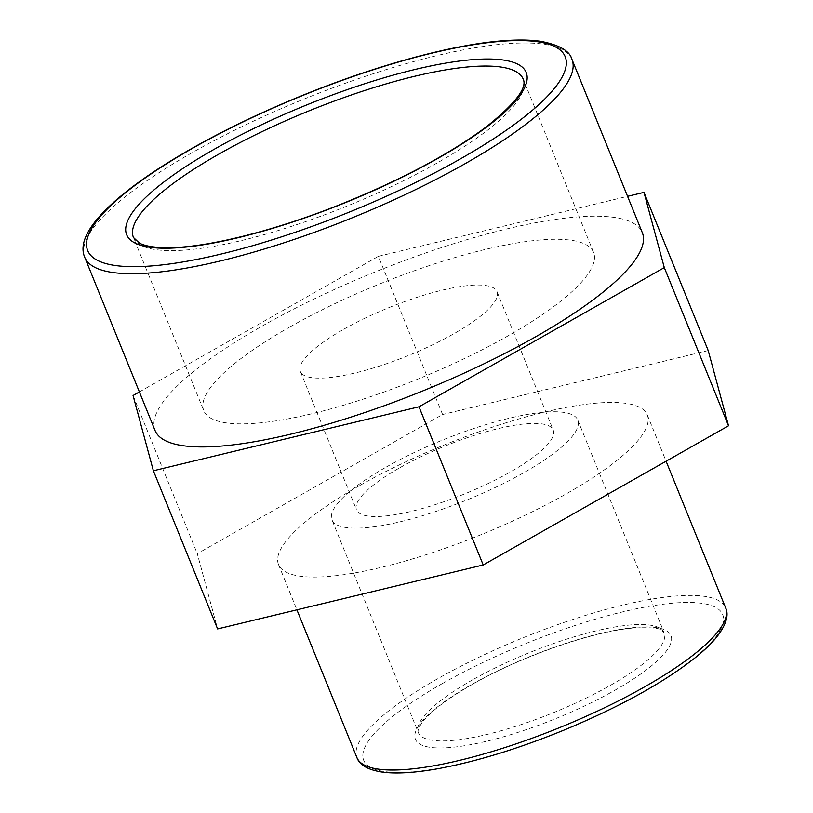 <?xml version="1.0" encoding="UTF-8"?>
<svg xmlns="http://www.w3.org/2000/svg" width="813" height="813" viewBox="0 0 813 813"><rect width="100%" height="100%" fill="white"/><g stroke="black" fill="none" stroke-linecap="round" stroke-linejoin="round"><path stroke-width="0.61" stroke-dasharray="4.07 3.05" d="M289.814 326.978A210.354 51.26 157.9 0 1 593.581 252.426A210.354 51.26 157.9 0 1 417.963 379.051A210.354 51.26 157.9 0 1 203.778 410.707A210.354 51.26 157.9 0 1 289.814 326.978M155.049 430.494A262.945 64.075 157.9 0 1 262.599 325.83A262.945 64.075 157.9 0 1 642.311 232.64M386.226 467.069A132.661 32.327 157.9 0 1 577.789 420.057A132.661 32.327 157.9 0 1 467.038 499.914A132.661 32.327 157.9 0 1 331.968 519.873A132.661 32.327 157.9 0 1 386.226 467.069M359.925 485.402A198.992 48.485 157.9 0 1 647.28 414.874A198.992 48.485 157.9 0 1 481.154 534.659A198.992 48.485 157.9 0 1 278.534 564.598A198.992 48.485 157.9 0 1 359.925 485.402M139.389 391.927L378.37 256.329L442.597 414.508L197.285 553.694L217.599 628.927M133.058 395.525L197.285 553.694M708.214 350.545L442.597 414.508M378.37 256.329L627.565 196.329M399.955 467.648A106.127 25.864 157.9 0 1 553.206 430.036A106.127 25.864 157.9 0 1 464.609 493.928A106.127 25.864 157.9 0 1 356.551 509.893A106.127 25.864 157.9 0 1 399.955 467.648M343.757 329.255A106.127 25.864 157.9 0 1 497.007 291.633A106.127 25.864 157.9 0 1 408.411 355.525A106.127 25.864 157.9 0 1 300.353 371.49A106.127 25.864 157.9 0 1 343.757 329.255M593.581 252.426L523.247 79.207A210.354 51.26 157.9 0 1 347.629 205.831A210.354 51.26 157.9 0 1 133.444 237.487L203.778 410.707M571.976 59.42A262.945 64.075 -22.1 0 0 192.264 152.61A262.945 64.075 -22.1 0 0 84.715 257.274M471.814 684.444A137.915 33.607 157.9 0 1 671.325 636.62A137.915 33.607 157.9 0 1 486.438 741.293A137.915 33.607 157.9 0 1 471.814 684.444M472.617 679.831A132.661 32.327 -22.1 0 0 418.36 732.635A132.661 32.327 -22.1 0 0 553.429 712.676A132.661 32.327 -22.1 0 0 664.191 632.819A132.661 32.327 -22.1 0 0 472.617 679.831M442.933 683.235A193.728 47.205 -22.1 0 0 463.471 763.092A193.728 47.205 -22.1 0 0 723.174 616.041A193.728 47.205 -22.1 0 0 442.933 683.235M356.907 757.594A198.992 48.485 157.9 0 1 438.288 678.388A198.992 48.485 157.9 0 1 725.643 607.86M577.789 420.057L664.191 632.819L661.538 630.339C660.258 628.053 650.827 627.28 633.256 628.032C593.114 631.264 520.991 656.416 472.485 684.302C446.967 698.967 430.148 711.741 422.028 722.635C418.573 727.909 417.343 731.243 418.36 732.635L331.968 519.873M278.534 564.598L296.908 609.831M647.28 414.874L666.091 461.205M300.353 371.49L356.551 509.893M497.007 291.633L553.206 430.036"/><path stroke-width="1.22" d="M571.976 59.42L642.311 232.64A262.945 64.075 157.9 0 1 422.78 390.931A262.945 64.075 157.9 0 1 155.049 430.494L84.715 257.274A262.945 64.075 -22.1 0 0 352.446 217.711A262.945 64.075 -22.1 0 0 571.976 59.42C569.791 50.965 559.395 44.939 540.787 41.331C530.696 39.847 518.623 39.624 504.578 40.65C454.802 44.095 379.935 64.207 306.908 93.617C265.363 110.324 227.193 128.505 192.386 148.149C161.015 165.943 135.781 183.098 116.686 199.612C89.196 223.646 78.536 242.863 84.715 257.274M627.565 196.329L643.987 192.376L664.302 267.609L418.99 406.795L153.372 470.757L133.058 395.525L139.389 391.927M153.372 470.757L217.599 628.927L483.217 564.974L728.529 425.778L708.214 350.545L643.987 192.376M418.99 406.795L483.217 564.974M664.302 267.609L728.529 425.778M219.48 153.759A210.354 51.26 157.9 0 1 523.247 79.207C527.393 87.824 515.086 103.708 486.316 126.848C449.935 153.87 401.907 179.49 342.232 203.717C276.613 230.181 209.063 247.274 169.785 247.67C155.639 247.792 145.547 246.288 139.521 243.168L133.444 237.487A210.354 51.26 157.9 0 1 219.48 153.759M214.835 148.921A215.618 52.54 -22.1 0 0 237.691 237.803A215.618 52.54 -22.1 0 0 526.743 74.135A215.618 52.54 -22.1 0 0 214.835 148.921M193.067 147.996A257.691 62.794 157.9 0 1 565.828 58.627A257.691 62.794 157.9 0 1 220.384 254.225A257.691 62.794 157.9 0 1 193.067 147.996M725.643 607.86A198.992 48.485 157.9 0 1 559.517 727.655A198.992 48.485 157.9 0 1 356.907 757.594C359.631 765.267 368.452 770.155 383.35 772.259C397.587 773.925 416.104 772.685 438.878 768.549C476.865 761.446 518.623 748.621 564.141 730.054C619.679 706.934 663.438 682.778 695.41 657.575C704.424 650.309 711.578 643.398 716.873 636.853C726.161 624.78 729.088 615.116 725.643 607.86L666.091 461.205M296.908 609.831L356.907 757.594"/></g></svg>
